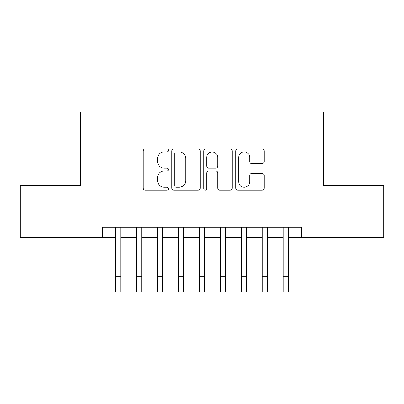 <?xml version="1.0" encoding="UTF-8"?>
<svg xmlns="http://www.w3.org/2000/svg" width="404" height="404" viewBox="0 0 404 404"><rect width="100%" height="100%" fill="white"/><g stroke="black" fill="none" stroke-linecap="round" stroke-linejoin="round"><path stroke-width="0.61" d="M168.468 150.439A1.439 1.439 0 0 0 167.029 149L145.172 149A2.055 2.055 0 0 0 143.117 151.056L143.117 188.082A2.055 2.055 0 0 0 145.172 190.138L167.029 190.138A1.439 1.439 0 0 0 168.468 188.698A1.439 1.439 0 0 0 167.029 187.259L164.201 187.259A6.58 6.58 0 0 1 157.621 180.679L157.621 177.593A6.58 6.58 0 0 1 164.201 171.008L167.029 171.008A1.439 1.439 0 0 0 168.468 169.569A1.439 1.439 0 0 0 167.029 168.13L164.201 168.13A6.58 6.58 0 0 1 157.621 161.544L157.621 158.459A6.58 6.58 0 0 1 164.201 151.879L167.029 151.879A1.439 1.439 0 0 0 168.468 150.439M262.115 163.499A2.055 2.055 0 0 0 264.176 161.443L264.176 151.056A2.055 2.055 0 0 0 262.115 149L237.845 149A2.055 2.055 0 0 0 235.784 151.056L235.784 188.082A2.055 2.055 0 0 0 237.845 190.138L262.115 190.138A2.055 2.055 0 0 0 264.176 188.082L264.176 175.533A2.055 2.055 0 0 0 262.115 173.478L251.727 173.478A2.055 2.055 0 0 0 249.672 175.533L249.672 181.76A5.505 5.505 0 0 1 244.167 187.259A5.505 5.505 0 0 1 238.668 181.76L238.668 157.383A5.505 5.505 0 0 1 244.167 151.879A5.505 5.505 0 0 1 249.672 157.383L249.672 161.443A2.055 2.055 0 0 0 251.727 163.499L262.115 163.499M102.454 237.678L20.2 237.678L20.2 185.284L80.452 185.284L80.452 111.938L323.548 111.938L323.548 185.284L383.8 185.284L383.8 237.678L301.546 237.678L301.546 227.2L102.454 227.2L102.454 237.678L115.554 237.678M200.202 151.056A2.055 2.055 0 0 0 198.142 149L173.871 149A2.055 2.055 0 0 0 171.811 151.056L171.811 188.082A2.055 2.055 0 0 0 173.871 190.138L198.142 190.138A2.055 2.055 0 0 0 200.202 188.082L200.202 151.056M205.858 149L230.129 149A2.055 2.055 0 0 1 232.189 151.056L232.189 188.082A2.055 2.055 0 0 1 230.129 190.138L219.741 190.138A2.055 2.055 0 0 1 217.685 188.082L217.685 173.069A2.055 2.055 0 0 0 215.63 171.008L208.737 171.008A2.055 2.055 0 0 0 206.681 173.069L206.681 188.698A1.439 1.439 0 0 1 205.242 190.138A1.439 1.439 0 0 1 203.798 188.698L203.798 151.056A2.055 2.055 0 0 1 205.858 149M120.791 237.678L136.512 237.678M141.748 237.678L157.469 237.678M162.706 237.678L178.422 237.678M183.663 237.678L199.379 237.678M204.621 237.678L220.337 237.678M225.578 237.678L241.294 237.678M246.531 237.678L262.252 237.678M267.488 237.678L283.209 237.678M288.446 237.678L301.546 237.678M176.134 151.879A1.439 1.439 0 0 0 174.695 153.318L174.695 185.82A1.439 1.439 0 0 0 176.134 187.259L179.113 187.259A6.58 6.58 0 0 0 185.699 180.679L185.699 158.459A6.58 6.58 0 0 0 179.113 151.879L176.134 151.879M217.685 157.484A5.505 5.505 0 0 0 212.181 151.98A5.505 5.505 0 0 0 206.681 157.484L206.681 166.074A2.055 2.055 0 0 0 208.737 168.13L215.63 168.13A2.055 2.055 0 0 0 217.685 166.074L217.685 157.484M115.554 276.346L120.791 276.346L120.791 292.062L115.554 292.062L115.554 227.2M120.791 276.346L120.791 227.2M136.512 276.346L141.748 276.346L141.748 292.062L136.512 292.062L136.512 227.2M141.748 276.346L141.748 227.2M157.469 276.346L162.706 276.346L162.706 292.062L157.469 292.062L157.469 227.2M162.706 276.346L162.706 227.2M178.422 276.346L183.663 276.346L183.663 292.062L178.422 292.062L178.422 227.2M183.663 276.346L183.663 227.2M199.379 276.346L204.621 276.346L204.621 292.062L199.379 292.062L199.379 227.2M204.621 276.346L204.621 227.2M220.337 276.346L225.578 276.346L225.578 292.062L220.337 292.062L220.337 227.2M225.578 276.346L225.578 227.2M241.294 276.346L246.531 276.346L246.531 292.062L241.294 292.062L241.294 227.2M246.531 276.346L246.531 227.2M262.252 276.346L267.488 276.346L267.488 292.062L262.252 292.062L262.252 227.2M267.488 276.346L267.488 227.2M283.209 276.346L288.446 276.346L288.446 292.062L283.209 292.062L283.209 227.2M288.446 276.346L288.446 227.2"/></g></svg>
